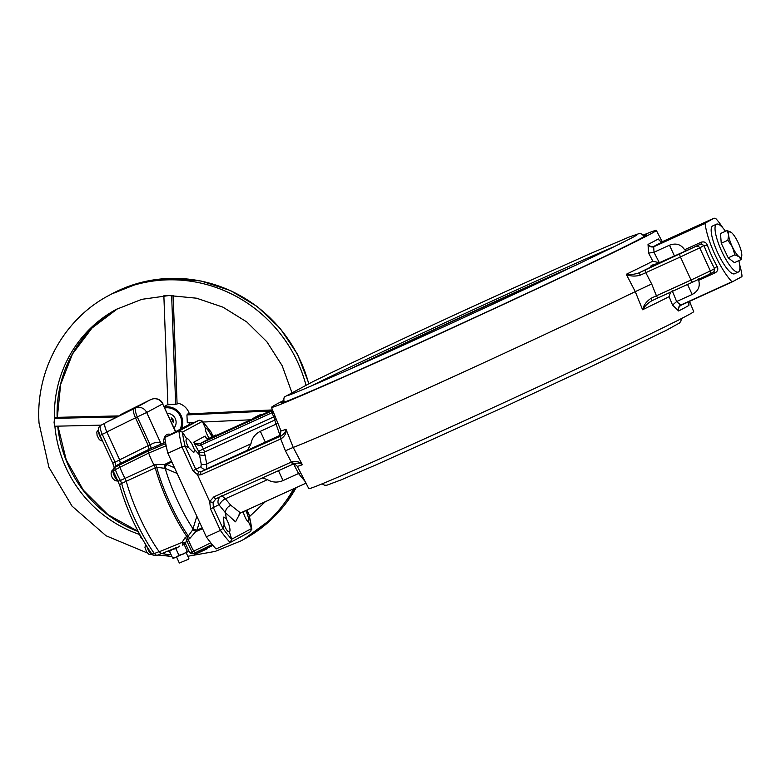 <?xml version="1.0" encoding="UTF-8"?>
<svg xmlns="http://www.w3.org/2000/svg" width="781" height="781" viewBox="0 0 781 781"><rect width="100%" height="100%" fill="white"/><g stroke="black" fill="none" stroke-linecap="round" stroke-linejoin="round"><path stroke-width="1.17" d="M283.786 401.102A201.156 3.251 -24.7 0 0 281.15 402.947A201.156 3.251 -24.7 0 0 419.543 342.761A201.156 3.251 -24.7 0 0 646.648 234.837A201.156 3.251 -24.7 0 0 643.524 235.637M283.688 400.428A211.817 3.427 -24.7 0 0 272.969 406.208L272.94 406.227A211.807 3.427 -24.7 0 0 271.466 407.399A211.807 3.427 -24.7 0 0 417.191 344.021A211.807 3.427 -24.7 0 0 656.323 230.385A211.807 3.427 -24.7 0 0 643.075 235.13M188.563 447.493L188.133 446.722C185.868 442.026 185.439 439.303 186.835 438.541C187.938 438.492 189.744 440.494 192.263 444.555L194.547 450.041L193.776 452.677L188.563 447.493L185.126 446.234L195.777 469.381L198.774 471.841L201.215 471.734L281.267 435.798C284.294 433.865 285.875 431.678 286.012 429.257L293.217 447.415A213.857 3.456 -24.7 0 0 435.417 384.867A213.857 3.456 -24.7 0 0 635.275 291.635L626.274 274.287C630.14 274.892 634.397 274.414 639.053 272.852L640.361 275.137C635.138 276.611 630.443 276.328 626.274 274.287A212.969 3.436 -24.7 0 0 652.809 261.205L659.359 262.728L686.03 250.789L684.605 249.744C680.983 244.336 675.946 242.823 669.493 245.205L653.961 252.263L659.359 262.728M652.809 261.205L648.64 253.122L648.015 244.443C649.567 246.366 651.52 246.991 653.873 246.347L705.263 223.141L714.098 218.153L663.528 241.153C661.165 241.827 659.428 241.085 658.295 238.918L659.574 240.558M689.535 301.378L693.684 311.599A211.807 3.427 155.3 0 1 454.542 425.235A211.807 3.427 155.3 0 1 308.817 488.613L297.249 466.228A212.969 3.436 155.3 0 0 302.325 464.724C300.324 463.104 297.581 462.752 294.086 463.67L293.597 463.885A2.626 1.289 65.8 0 1 293.578 463.894L216.161 498.649L213.096 502.329L213.35 507.601L222.907 528.366A74.293 18.559 65.5 0 0 231.674 539.222L251.619 528.493A74.293 18.559 65.5 0 0 248.905 514.376L246.903 510.032M186.61 438.61L182.412 432.118A74.293 18.559 65.5 0 0 185.126 446.234L181.953 446.83L167.856 453.244L206.301 536.84A76.694 19.164 -114.5 0 0 216.093 548.955L230.19 542.541A76.694 19.164 -114.5 0 1 220.408 530.436L210.519 508.939L209.689 501.548L213.896 496.833L291.342 462.069L285.407 450.803L293.217 447.415L302.325 464.724C299.797 461.796 296.272 460.858 291.762 461.883A2.626 1.367 65.9 0 0 294.056 463.68L294.056 463.68A2.626 1.367 65.9 0 0 294.086 463.67L294.554 463.484M688.491 303.506L688.891 305.43L689.008 301.612M672.187 290.639L676.619 301.534L680.973 305.273C678.943 306.591 678.152 308.485 678.611 310.965L672.548 305.098L669.122 296.673A212.969 3.436 155.3 0 1 642.578 309.754L635.275 291.635L651.676 283.981L656.421 295.784L691.039 280.037L680.417 256.949L640.361 275.137M657.866 263.529C651.959 264.827 649.763 265.93 651.256 266.848L676.453 255.202L657.866 263.529A217.343 3.514 155.3 0 0 659.74 262.582M650.846 266.663L651.256 266.848A217.343 3.514 155.3 0 1 639.053 272.852L701.074 243.945L704.032 245.527L699.737 247.841L710.359 270.929L714.654 268.615L713.893 271.817M663.996 295.179L667.648 293.519M670.498 292.221L669.122 296.673M651.022 298.313L651.871 300.714C647.683 303.292 644.579 306.308 642.578 309.754C643.651 305.234 646.463 301.417 651.022 298.313L656.421 295.784A2.626 0.654 65.5 0 0 658.09 297.864L651.871 300.724L658.09 297.864A2.626 0.654 65.5 0 0 658.1 297.864L692.708 282.117L658.1 297.864M271.466 407.399L280.935 430.761A212.969 3.436 -24.7 0 0 286.012 429.257C286.52 432.947 284.899 436.12 281.14 438.785A2.626 1.367 65.9 0 1 281.267 435.798A217.343 3.514 155.3 0 1 278.71 436.315L256.227 446.498L279.461 435.671A217.343 3.514 155.3 0 1 279.959 435.349L206.604 468.951A4.383 4.13 62.7 0 1 201.01 466.677L192.936 470.718L181.953 446.83A76.694 19.164 -114.5 0 1 178.927 431.083L164.83 437.497A76.694 19.164 -114.5 0 0 167.856 453.244M278.71 436.315L280.359 434.988L280.935 430.761M280.028 435.359L279.461 435.671M279.959 435.349L274.697 420.08L204.378 452.072L206.74 463.943L250.974 443.813L247.44 450.383M200.912 443.227L200.893 445.082C198.501 445.814 196.09 444.867 193.659 442.241C195.806 443.901 198.071 444.301 200.463 443.432L271.778 410.962M275.097 416.361L273.711 416.927L272.032 412.719L201.215 444.945L203.402 448.919L198.647 451.32A4.383 3.378 168.6 0 0 204.378 452.072A4.383 1.093 -114.5 0 0 203.402 448.919L273.711 416.927A4.383 1.093 -114.5 0 1 274.697 420.08A4.383 3.397 -12.8 0 0 276.152 418.958M273.155 411.577L272.032 412.719L271.632 411.05M256.568 416.732L253.229 418.265L257.125 416.439L254.001 417.903L256.568 416.732L256.939 417.532L256.256 417.894L252.985 419.387L252.624 418.587L253.435 418.216M257.115 416.449L257.476 417.239L256.929 417.503M258.277 416.82L257.915 416.019L254.723 417.464L257.886 416.039L258.277 416.82L257.476 417.2M257.798 416.009L255.016 417.298L258.443 415.736L258.814 416.527L257.847 416.986M259.019 415.424L255.592 416.986L259.019 415.424L259.38 416.214L258.833 416.478M260.073 415.843L259.712 415.053L256.236 416.634L260.307 414.731L259.067 415.316L259.663 415.033L260.073 415.843L259.37 416.185M216.288 435.72L214.199 436.784M222.507 433.006L224.45 432.118M222.4 432.781L224.332 431.864M218.055 435.398L219.998 434.509M217.958 435.173L219.891 434.256M212.998 437.467L209.484 439.117L209.113 438.317L212.637 436.696L212.754 437.624M214.199 436.843L213.838 436.052L210.509 437.565L213.857 436.042L214.219 436.833L213.086 437.409M261.332 415.17L260.971 414.369L257.496 415.961L260.932 414.389L261.332 415.17L260.708 415.482L260.346 414.711M259.536 415.062L260.307 414.731L260.669 415.531L259.438 416.117M250.974 443.813C251.902 438.2 255.026 434.031 260.356 431.317L275.859 424.268M262.279 477.943L267.453 479.641C272.296 482.531 277.48 482.843 283.015 480.588L278.466 470.679M267.453 479.641L225.367 498.786L230.737 505.209L240.519 512.941L239.006 514.191M305.146 481.516L298.518 473.54L283.015 480.588M293.158 463.055L298.557 473.52L300.705 472.925M663.538 241.144L714.107 218.153L715.884 218.66A39.441 9.85 -114.5 0 1 722.991 228.052M739.636 264.642A39.441 9.85 -114.5 0 1 741.95 275.322L741.921 276.572L731.543 282.263L681.188 305.176L731.543 282.263L731.299 281.053A39.441 9.85 -114.5 0 1 714.898 254.538A39.441 9.85 -114.5 0 1 705.243 224.391L704.442 223.346L714.107 218.153M705.243 224.391L705.263 223.141M704.355 223.766L653.697 246.796L654 252.253M672.548 305.098L676.619 301.534L692.161 294.476C698.194 291.206 700.372 286.49 698.683 280.35L715.045 272.901C717.719 271.31 718.432 269.191 717.192 266.546A2.626 0.81 -29.3 0 0 714.654 268.615A42.067 10.514 -114.5 0 1 704.032 245.527A2.626 0.732 -20.2 0 0 707.235 244.902C706.024 242.208 703.935 241.339 700.967 242.295A2.626 0.654 -114.5 0 1 701.074 243.945L686.03 250.789M732.236 281.785L731.299 281.053M741.198 277.07L731.533 282.263M698.683 280.35L698.849 278.661M213.896 496.833A2.626 1.289 65.8 0 0 216.132 498.659L293.578 463.894A2.626 1.289 65.8 0 1 291.342 462.069L291.762 461.883M209.689 501.548L197.427 474.594L192.936 470.718M240.167 513.117L235.52 521.825L225.475 512.795L226.295 518.672L228.511 523.377C229.975 527.946 230.346 530.689 229.643 531.607C228.218 532.32 226.47 530.299 224.381 525.545L224.079 524.715L222.907 528.366L220.408 530.436L206.301 536.84M209.23 438.258L207.912 436.14C205.725 431.893 204.944 429.335 205.579 428.457L202.347 421.389L199.214 420.158L185.117 426.572L164.83 437.497M281.14 438.785L201.156 474.702L197.486 475.024M245.654 510.608L246.659 512.561L249.012 514.533L251.833 529.245L248.387 521.523C247.352 521.542 245.947 519.355 244.17 514.952L243.194 511.721M246.659 512.561L246.991 513.381C248.807 518.281 249.276 520.995 248.387 521.523L248.524 521.493M229.389 531.793L231.674 539.222L230.19 542.541L250.633 531.558L251.619 528.493M224.079 524.715L223.522 517.129L226.295 518.672M226.012 517.569L225.875 518.154M221.745 495.759L225.367 498.786A7.009 3.417 -35.7 0 0 219.471 505.424L225.475 512.795C225.416 509.651 227.173 507.123 230.737 505.209M219.471 505.424L218.66 504.858A7.009 6.609 62.7 0 1 220.047 496.911M205.735 428.32L205.579 428.457C206.487 427.968 208.205 430.009 210.743 434.558L211.143 435.339L211.065 432.039L201.888 420.695L202.347 421.389L182.412 432.118L178.927 431.083L199.214 420.158M211.143 435.339L211.797 436.901M201.156 474.702A2.626 1.289 65.8 0 1 201.215 471.734L206.604 468.951L206.74 463.943A4.383 2.011 166.1 0 1 201.225 464.109L199.526 454.991L194.42 449.368M195.065 450.286L194.547 450.041M205.247 455.528L199.526 454.991L198.647 451.32L193.659 442.241L205.159 436.052L205.793 437.428C206.155 438.571 207.356 438.971 209.406 438.619C207.277 439.381 205.862 438.522 205.159 436.052L206.418 438.209M275.888 424.249L277.802 423.019M648.64 253.122L653.961 252.263M653.873 246.347A1.757 0.566 -111.1 0 0 653.697 246.796C651.344 247.372 649.45 246.591 648.015 244.443A212.178 3.427 -24.7 0 0 658.295 238.918L659.701 240.675M688.471 303.448L688.891 305.43A212.178 3.427 155.3 0 1 678.611 310.965C677.918 308.466 678.552 306.523 680.534 305.137A1.757 0.566 62.3 0 0 680.973 305.273L681.178 305.176M688.559 304.356L689.018 301.612M714.039 271.749L709.285 274.297A2.626 2.548 61.7 0 1 709.138 274.375L692.718 282.117A2.626 0.654 65.5 0 0 692.718 282.117L709.285 274.297A2.626 2.548 61.7 0 0 710.359 270.929L691.039 280.037A2.626 0.654 65.5 0 0 692.708 282.117M198.774 471.841L197.427 474.594M210.06 501.939L213.096 502.329M209.288 438.688L200.463 443.432L200.893 445.082M272.071 410.767A216.181 3.495 155.3 0 0 271.388 411.167L271.69 412.885M654 246.669L654.087 246.259A216.562 3.495 155.3 0 0 663.743 241.056M213.096 437.438L212.735 436.638L213.008 437.487M212.217 436.891L209.113 438.317M213.301 436.335L213.662 437.135M213.223 436.374L213.594 437.175M213.555 436.14L211.397 437.077L213.564 436.169M213.359 436.218L212.178 436.725L213.359 436.218M213.935 435.935L214.306 436.725M214.697 435.583L215.058 436.384M214.765 435.544L215.136 436.345M215.693 436.052L215.322 435.251L211.856 436.833L215.292 435.271L215.654 436.071M211.827 436.852L212.188 437.653M213.369 436.159L214.96 435.427L213.369 436.159M216.317 435.71L215.956 434.91L212.481 436.501L215.917 434.929L216.288 435.73M212.822 437.311L212.5 436.53M214.004 435.827L215.585 435.085L214.004 435.827M257.837 416.771L257.515 415.99M259.975 414.887L259.487 415.082M257.203 417.113L256.881 416.322M257.466 416.048L256.871 416.293M256.578 417.445L256.236 416.634M256.578 416.478L259.341 415.219L256.558 416.498M258.941 415.463L259.312 416.253M255.572 417.054L255.026 417.318M257.554 416.185L256.842 416.566M257.31 416.312L257.671 417.113M256.5 416.771L256.861 417.571M257.125 416.439L257.496 417.23M253.415 418.186L256.353 416.849L256.256 417.894M255.895 417.103L252.624 418.587M256.353 416.849L256.715 417.65M725.49 231.254A26.29 6.57 65.5 0 0 716.567 224.167L712.702 225.924A26.29 6.57 65.5 0 0 718.5 254.479A26.29 6.57 65.5 0 0 734.482 273.789L738.348 272.032A26.29 6.57 65.5 0 0 738.865 260.649M716.567 224.167A26.29 6.57 65.5 0 0 722.366 252.722A26.29 6.57 65.5 0 0 738.348 272.032M731.309 232.435L727.101 230.532L720.482 233.539L721.253 243.281L728.234 257.847L734.433 262.66L741.052 259.643L741.804 255.358A14.019 3.505 65.5 0 0 741.774 254.274A14.019 3.505 65.5 0 0 737.899 242.12A14.019 3.505 65.5 0 0 731.416 232.513A14.019 3.505 65.5 0 0 731.309 232.435A14.019 3.505 65.5 0 0 728.595 234.896A14.019 3.505 65.5 0 0 732.461 247.05A14.019 3.505 65.5 0 0 739.06 256.734A14.019 3.505 65.5 0 0 741.804 255.358M727.101 230.532L728.595 234.896L727.872 240.275L732.461 247.05L734.853 254.831L739.06 256.734L741.052 259.643M727.872 240.275L721.253 243.281M734.853 254.831L728.234 257.847M207.053 548.848L197.495 553.241L206.906 548.926L206.838 548.379M188.416 559.274L179.327 563.013L188.416 559.274M120.411 463.504L115.783 465.818A3.505 3.397 -117.8 0 0 115.725 465.847L113.206 469.42A3.505 3.212 -168 0 0 113.352 471.128M104.781 423.322L100.583 425.42A3.505 3.397 -118.3 0 0 100.495 425.469L100.583 425.42C99.587 426.582 100.163 429.579 102.311 434.421L115.1 462.215L115.783 465.818A18.568 4.637 65.5 0 0 114.895 467.292L119.542 465.027M114.895 467.292A3.505 0.966 63.9 0 0 115.344 469.625A3.505 0.976 159.8 0 0 113.343 471.353A3.505 3.505 0 0 1 113.206 469.42A3.505 3.212 -168 0 1 114.895 467.292M119.991 467.331L115.344 469.625A18.568 4.637 65.5 0 0 120.401 480.481L121.641 483.4A3.505 1.865 164.9 0 0 119.825 485.714C126.961 510.403 137.466 532.935 151.338 553.299C151.846 554.959 153.642 555.691 156.727 555.476L154.345 553.553L159.148 551.591M119.825 485.714L117.697 480.696A3.505 1.211 150.1 0 0 120.401 480.481L125.097 478.333M126.327 481.242L121.641 483.4A66.776 16.684 65.5 0 0 154.345 553.553A3.505 2.07 144.7 0 1 151.338 553.299M106.89 432.127L100.007 435.417L112.786 463.221L119.718 459.911M138.178 531.519L141.4 538.529L141.937 538.402M124.794 501.285L126.942 506.947M113.45 470.933A6.131 1.533 65.5 0 0 116.515 478.528M148.917 549.775A6.131 1.533 65.5 0 0 152.031 554.159M179.767 546.036L175.871 548.662L172.425 549.375L169.594 551.435L170.346 550.185L175.852 547.832M184.375 544.425L182.373 545.128M174.007 558.151L172.64 558.044L176.086 557.331L178.917 555.271L183.428 553.993L187.313 551.366L184.277 544.757M178.917 555.271L175.871 548.662M172.64 558.044L169.594 551.435M187.313 551.366L188.953 551.259M173.392 558.259L188.963 551.269M171.615 549.551L170.346 550.185M210.265 542.151A19.379 4.842 65.5 0 0 210.685 542.893L212.032 544.562L195.123 552.821L193.825 551.22A20.052 5.008 -114.5 0 1 190.554 544.894A20.052 5.008 -114.5 0 1 188.241 539.3L186.6 540.042L185.429 543.576L189.441 552.108A3.505 3.505 0 0 0 190.681 553.358L190.681 553.358A3.505 3.192 120.7 0 1 189.627 552.294M175.481 431.766L162.663 403.894L146.672 412.495L160.749 443.1C158.436 441.568 154.902 442.153 150.128 444.838L137.29 416.927L146.672 412.495A8.767 8.484 61.7 0 0 135.562 407.926A8.767 1.884 67.6 0 0 137.29 416.927L106.812 431.961C104.732 427.1 104.156 424.103 105.084 422.97L135.562 407.926L149.727 400.067L133.697 408.697C132.77 409.83 133.346 412.827 135.425 417.689L148.273 445.609L150.128 444.838A3.505 0.752 -112.6 0 1 150.87 448.401L120.342 463.426A18.881 4.715 -114.5 0 0 119.513 465.017L148.283 450.988L148.683 453.078A20.052 5.008 -114.5 0 0 151.377 459.706A20.052 5.008 -114.5 0 0 154.101 465.076L155.263 467.848L126.268 481.233L125.058 478.372L155.507 464.441L166.792 464.441A3.505 1.308 -67 0 0 165.289 468.434L156.669 467.223L155.263 467.848A68.308 17.065 65.5 0 0 168.55 503.599A68.308 17.065 65.5 0 0 186.893 536.635L188.299 535.981L192.682 529.869L196.822 516.231M125.058 478.372A18.881 4.715 -114.5 0 1 122.275 472.925A18.881 4.715 -114.5 0 1 119.942 467.253L148.683 453.078L166.031 445.814L165.621 443.647A19.379 4.842 -114.5 0 1 165.689 443.286M212.881 545.363L197.202 553.182A20.052 5.008 -114.5 0 1 197.124 553.221A20.052 5.008 -114.5 0 1 195.123 552.821L193.454 553.524A3.505 0.966 -112.8 0 1 192.155 551.913L210.685 542.893M126.268 481.233A67.146 16.772 65.5 0 0 139.457 516.817A67.146 16.772 65.5 0 0 159.217 551.777L182.071 542.404L185.253 537.367L186.893 536.635L188.241 539.3L189.646 538.656A3.505 0.742 65.2 0 0 188.299 535.981A68.25 17.055 -114.5 0 1 169.955 502.964A68.25 17.055 -114.5 0 1 156.669 467.223A3.505 0.742 -114.2 0 0 155.507 464.441M166.333 446.625A19.379 4.842 -114.5 0 1 166.031 445.814M166.714 464.412A3.505 1.298 -66.8 0 0 165.201 468.395A64.267 16.059 65.5 0 0 177.043 499.664A64.267 16.059 65.5 0 0 192.956 528.737A3.505 1.22 16.9 0 0 196.958 530.172L189.646 538.656M171.498 461.171L165.445 464.06A3.505 0.937 -69.9 0 0 164.166 467.887M106.812 431.961L119.63 459.833L148.273 445.609L149.015 449.173A20.052 5.008 -114.5 0 0 148.283 450.988L165.621 443.647M165.513 442.271L150.87 448.401M161.374 443.979A3.505 2.968 -48.7 0 1 161.15 443.432A23.069 5.76 -114.5 0 0 160.749 443.1A3.505 3.036 -51.1 0 0 161.247 444.028M169.975 552.255A48.295 12.066 -114.5 0 1 168.032 551.025M159.217 551.777L161.579 553.68L176.477 547.549M119.513 465.017L119.942 467.253M120.342 463.426L119.63 459.833M105.084 422.97L149.815 400.038M182.49 544.181L185.566 544.562A3.505 2.978 -49 0 0 182.49 544.181L182.071 542.404A3.505 2.314 -6 0 1 185.429 543.576M177.15 473.452L165.289 468.434M199.458 521.962L196.958 530.172M202.172 527.858L196.988 530.094A3.505 1.23 17.1 0 1 192.985 528.649M175.725 431.629L162.663 403.894A8.767 8.484 61.7 0 0 151.543 399.325A8.767 2.48 -112.3 0 1 151.602 399.296A8.767 2.48 -112.3 0 1 151.612 399.296L149.767 400.057M185.253 537.367A3.505 1.006 65.9 0 1 186.6 540.042A19.984 4.989 65.5 0 0 188.914 545.636A19.984 4.989 65.5 0 0 192.155 551.913A3.505 1.259 149.9 0 1 189.441 552.108M195.445 553.914A19.984 4.989 65.5 0 1 193.454 553.524A3.505 3.192 120.7 0 1 190.681 553.358L195.445 553.914L197.124 553.221M202.562 528.698L196.412 531.373A3.505 0.859 20.2 0 1 192.682 529.869M171.137 417.845L171.146 417.835C173.001 418.85 173.733 420.451 173.333 422.619L171.137 417.845M139.535 534.468A123.583 119.649 61.7 0 1 54.875 426.075L54.065 422.746L54.436 418.841L55.949 417.396M173.177 295.53L177.082 404.089L173.06 295.53M179.942 429.355A14.458 13.999 -118.3 0 0 164.84 407.965M164.43 407.086A15.337 14.849 61.7 0 1 182.695 421.496A15.337 14.849 61.7 0 1 181.446 428.544M189.373 413.871A15.337 14.849 -118.3 0 0 177.15 403.045M167.886 404.538A15.337 14.849 -118.3 0 0 167.837 404.568L164.176 406.53M167.349 413.422A8.767 8.484 61.7 0 1 174.046 427.988M177.082 404.089L167.993 404.783M194.176 422.453L187.313 422.775L186.923 414.926L187.996 413.959M188.621 424.981A15.337 14.849 -118.3 0 0 189.49 422.677M187.743 413.969L272.393 409.966M186.923 414.926L270.158 410.982M175.676 404.499L171.644 295.521M163.912 295.716L171 295.462M118.136 415.951L55.724 417.405M116.32 416.927L54.758 418.362M359.338 364.932A172.25 2.782 155.3 0 1 501.968 298.654A172.25 2.782 155.3 0 1 566.899 269.465M349.068 369.501A186.376 3.007 155.3 0 1 505.082 296.985A186.376 3.007 155.3 0 1 577.042 264.642M310.76 386.224A188.807 3.046 155.3 0 1 504.936 295.218A188.807 3.046 155.3 0 1 614.676 246.435M284.362 402.108A198.081 3.202 155.3 0 1 284.118 402.069C283.62 398.945 283.903 397.148 284.977 396.67L312.4 381.929C350.649 363.087 432.489 324.798 504.692 291.977L589.391 254.001L628.93 237.112L638.77 233.704C640.43 233.099 642.187 234.027 644.042 236.516A198.081 3.202 155.3 0 1 643.915 236.741M272.491 409.927L261.274 415.033L272.491 409.927L187.86 413.94M252.761 418.899L216.23 435.515L252.761 418.899M260.356 431.317L265.276 442.026M707.235 244.902A39.441 9.85 65.5 0 0 711.803 255.943A39.441 9.85 65.5 0 0 717.192 266.546M684.605 249.744L700.967 242.295M680.827 305L731.182 282.087M692.161 294.476L687.553 284.469M669.493 245.205L674.413 255.904M645.291 269.992A2.626 0.654 65.5 0 0 645.809 272.696L651.676 283.981M285.407 450.803L280.721 438.981A2.626 1.289 65.8 0 1 280.779 436.013M696.32 246.503A2.626 2.548 61.7 0 1 699.737 247.841L680.417 256.949A2.626 0.654 65.5 0 1 679.9 254.255M218.66 504.858L210.519 508.939M212.969 436.257L211.124 432.244A74.293 18.559 65.5 0 0 202.347 421.389M201.225 464.109L201.01 466.677M715.045 272.901A2.626 0.654 65.5 0 0 713.932 271.798M663.528 241.144L663.528 241.153C661.126 241.505 659.594 241.095 658.939 239.923L658.949 239.943M163.327 552.958A47.924 11.979 65.5 0 0 169.262 554.676L170.795 554.041M161.569 553.485L156.766 555.457M118.243 480.852C112.708 482.072 108.598 472.661 112.962 469.781L113.167 469.684A6.131 1.533 65.5 0 0 113.138 469.693A6.131 1.533 65.5 0 0 113.987 475.17A6.131 1.533 65.5 0 0 117.765 480.813M147.062 546.934A6.131 1.533 65.5 0 0 152.022 554.549A6.131 1.533 65.5 0 0 152.041 554.539M98.396 430.165A6.131 1.533 65.5 0 0 101.989 439.742M163.444 443.13A62.392 15.591 -114.5 0 1 166.812 434.607A62.392 15.591 -114.5 0 1 170.58 434.392M165.279 440.806A60.479 15.112 65.5 0 0 164.996 442.485M176.535 547.52L161.628 553.661M149.718 400.077L120.586 414.623M174.534 467.76L166.792 464.441L171.879 461.991M147.336 552.977L106.05 535.766L72.057 506.156L48.91 467.272L39.05 423.214C35.301 371.053 63.632 319.136 108.881 295.452A139.36 134.918 61.7 0 1 305.976 385.101M54.436 418.841A123.583 119.649 61.7 0 1 116.359 309.344L141.81 299.328L168.999 295.55L196.519 298.196L222.917 307.148L246.796 321.948L266.907 341.814L282.166 365.703L291.791 392.355M108.881 295.452L111.585 293.998A139.36 134.918 61.7 0 1 308.71 383.744M57.14 417.347A123.583 119.649 61.7 0 1 117.716 308.622L91.982 328.059L72.487 353.969L60.645 384.467L57.345 417.337M138.198 531.558A123.583 119.649 61.7 0 1 57.726 426.162M296.194 487.617A139.36 134.918 61.7 0 1 243.652 539.446L273.623 517.315L296.302 487.569M293.656 488.769A139.36 134.918 61.7 0 1 240.948 540.901L243.652 539.446M636.369 235.12L636.378 235.11C642.558 233.656 524.812 290.181 419.465 337.831C344.333 372.205 285.436 397.324 288.033 395.332M656.323 230.385L662.034 241.427M293.051 463.943C293.441 463.318 294.847 464.08 297.249 466.228M305.996 483.156L240.519 512.941M211.104 432.098L213.008 436.247M246.942 510.022L248.993 514.484M293.578 463.894L294.583 463.475M258.843 416.507L258.482 415.717M255.348 418.108L254.987 417.308M322.065 483.869L324.711 485.255L326.888 485.206L341.102 479.895L375.759 464.998L504.594 406.823L591.432 366.435L666.047 330.441L679.333 323.1L680.788 321.479L681.452 318.57M176.613 557.107L179.327 563.013M186.171 552.704L188.885 558.61M100.495 425.469C98.738 426.797 98.094 428.671 98.533 431.083L100.007 435.417M161.53 553.504L156.727 555.476M169.262 554.676L161.765 553.602M117.697 480.696L113.343 471.353M114.231 467.839L112.786 463.221M152.285 554.432L149.122 554.51L146.652 551.972L144.973 547.52L145.559 544.533M102.692 441.255L99.353 439.742L97.098 435.554L96.805 432L98.377 429.95M162.897 403.748A8.767 8.767 0 0 0 151.641 399.286M101.091 425.147L55.129 426.221M111.585 293.998L140.014 282.742L170.356 278.339L201.049 281.004L230.541 290.591L257.33 306.601L280.047 328.215L297.541 354.34L308.934 383.637M57.94 426.153L66.239 459.882L83.372 490.195L107.973 514.669L138.1 531.363M265.462 501.597L249.51 516.583M157.821 555.027L171.908 556.453M187.811 556.277L215.224 551.396L240.948 540.901M203.119 422.033L250.838 419.778M167.895 404.851L163.864 295.765M118.195 415.922L55.832 417.376"/></g></svg>
